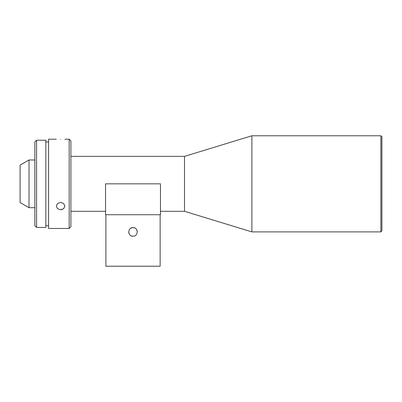 <?xml version="1.0" encoding="UTF-8"?>
<svg xmlns="http://www.w3.org/2000/svg" width="402" height="402" viewBox="0 0 402 402"><rect width="100%" height="100%" fill="white"/><g stroke="black" fill="none" stroke-linecap="round" stroke-linejoin="round"><path stroke-width="0.6" d="M380.87 231.899L381.9 230.869L381.9 136.806L380.87 135.775L251.878 135.775L251.878 231.899L380.87 231.899L380.87 135.775M160.473 183.835L105.545 183.835L105.545 214.733L160.473 214.733L160.473 183.835L160.473 211.301L184.503 211.301L184.503 156.373L251.878 135.775M70.903 183.835L70.903 140.921L69.189 139.208L69.189 228.462L70.903 226.748L70.903 183.835M133.012 236.19C138.544 236.456 138.549 227.341 133.012 227.607C127.479 227.336 127.469 236.451 133.012 236.19C127.469 236.456 127.484 227.331 133.012 227.607C138.554 227.336 138.539 236.461 133.012 236.19L131.374 235.863M160.132 214.733L160.132 266.224L105.892 266.224L105.892 214.733M136.981 230.266L137.293 231.622M60.607 139.414C55.069 139.187 55.069 139.187 60.607 139.414C55.069 139.187 55.069 139.187 60.607 139.414C66.139 139.187 66.139 139.187 60.607 139.414M69.189 228.462L48.592 228.462L48.592 139.208L56.315 139.208M129.042 233.527L128.73 232.175M60.607 202.332L57.571 203.472L56.315 206.151L57.571 208.723L60.607 209.764L63.642 208.723L64.898 206.151L63.642 203.472L60.607 202.332M45.843 225.718L48.592 225.718M45.843 141.951L48.592 141.951M36.577 183.835L36.577 140.238L45.843 140.238L45.843 227.431L36.577 227.431L36.577 183.835M36.577 227.431L34.858 225.718L34.858 141.951L36.577 140.238M29.019 159.976L20.1 165.127L20.1 202.543L29.019 207.693L29.019 159.976L34.858 159.976M29.019 207.693L34.858 207.693M131.364 227.934L133.012 227.607L134.645 227.929M62.215 209.507L60.888 209.754M184.503 156.373L70.903 156.373M64.898 139.208L69.189 139.208M184.503 211.301L251.878 231.899M105.545 211.301L70.903 211.301"/></g></svg>
